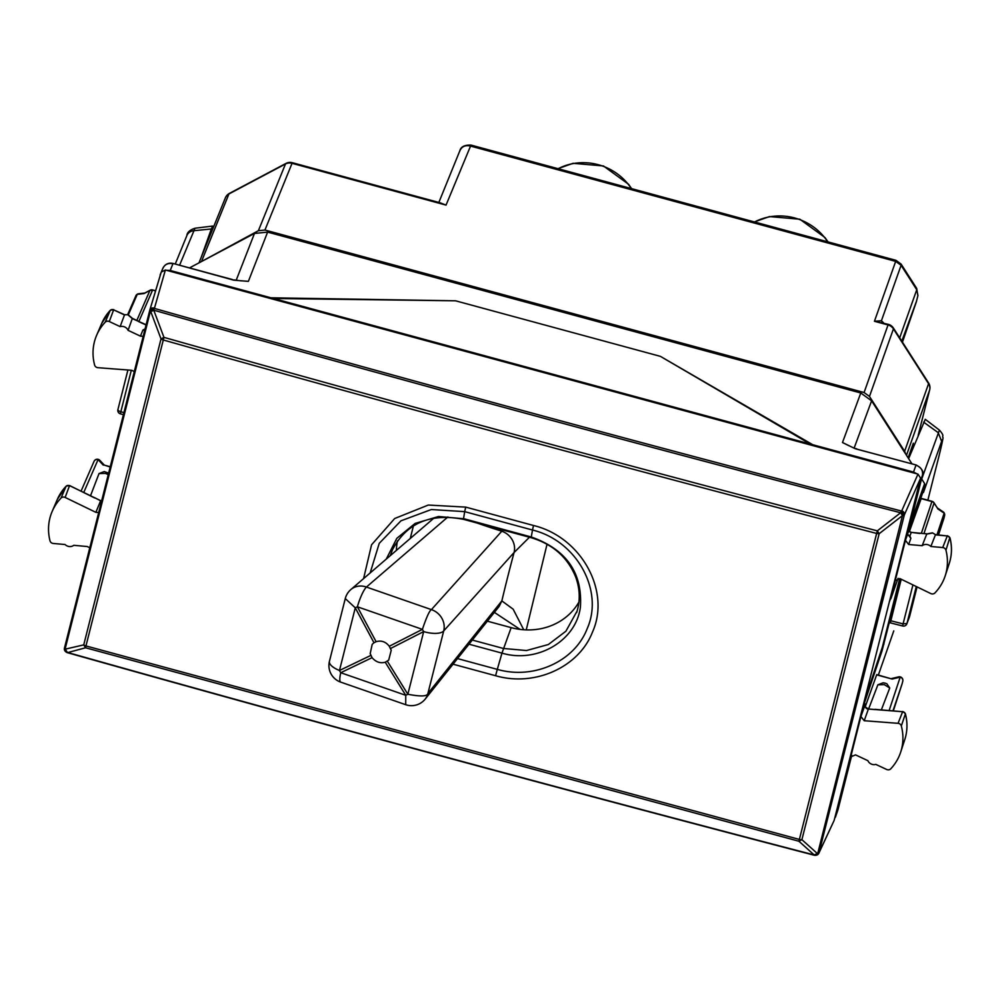 <?xml version="1.0" encoding="UTF-8"?>
<svg xmlns="http://www.w3.org/2000/svg" width="1000" height="1000" viewBox="0 0 1000 1000"><rect width="100%" height="100%" fill="white"/><g stroke="black" fill="none" stroke-linecap="round" stroke-linejoin="round"><path stroke-width="1.5" d="M910.987 452.512L913.337 443.2L908.125 457.837M905.788 454.2L904.625 451.287L928.575 383.713A8.775 8.1 19.5 0 1 929.65 389.938L918.162 435.425M264.95 230.037L258.387 230.712L285.475 163.988A8.775 8.1 -157.9 0 1 292.038 163.325L292.35 162.712L439.913 202.738L446.037 205.1L292.038 163.325L264.95 230.037L864.087 392.525L869.488 396.438L904.625 451.287M258.387 230.712L199.438 262.638M901.137 264.125L901.087 265.275L895.688 261.363L896 260.35L901.137 264.125L916.688 288.387L916.75 289.738L899.688 337.85M896 260.35L470.962 145.075L446.037 205.1L438.963 202.475M459.613 151.488C461.312 146.812 464.787 144.963 470.05 145.95L895.675 261.375L874.438 321.275L888.337 324.35L888.037 324.963A8.775 8.1 19.5 0 1 893.438 328.875L928.575 383.713A8.775 2.175 -32.6 0 0 928.575 382.938A8.775 8.775 0 0 1 929.688 389.812A8.775 3.438 -165.8 0 1 929.65 389.938L906.488 455.288M917.938 295.462L916.75 289.738L901.087 265.275L895.675 261.375M901.8 341.15L916.525 301.112M916.25 302.1L902.925 340.763A8.775 7.95 19 0 0 903.1 340.163L916.425 301.5A8.775 7.95 19 0 1 916.25 302.1L917.887 295.775L916.688 288.387M864.087 392.525L888.037 324.963L874.438 321.275L881.438 320.725L882.962 322.238A8.775 5.713 136.5 0 0 883.162 322.95M882.438 322.75L881.438 320.725L901.087 265.287M661.275 356.863L812.788 444.738L812.588 445.525M911.963 463.837L871.6 400.825L860.788 392.987L267.613 232.113L248.363 281.375L233.812 280.163L173.1 263.463L232.4 279.538M162.537 269.237C164.237 264.613 167.725 262.762 172.975 263.7L170.225 270.475L270.975 297.8L454.525 300.788M812.788 444.738L913.525 472.062L917.013 473.85M856.663 449.125L916.087 464.963L855.15 448.675L842.487 442.512L849.137 445.838M270.975 297.8L270.775 298.575M834.525 818.95L863.737 705.037L882 650.987L900.438 578.862M920.212 479.637L890.713 599M170.225 270.475L166.337 270.262M160.688 273.9L158.363 281.625M267.613 232.113L254.475 233.45L236.163 280.338M189.5 267.9L254.475 233.45M938.888 456.438A8.775 3.438 -165.8 0 1 938.863 456.562A8.775 3.438 -165.8 0 1 938.838 456.675C942.55 441.688 943.487 436.587 941.637 441.35L923.438 492.512L925.062 486.087L924.625 483.6L921.562 478.825M855.15 448.675L842.487 442.512L860.788 392.987M241.275 280.863L233.787 279.887M911.125 452.55L910.1 452.275M938.838 456.675L927.85 500.175L938.863 456.562C945.212 429.975 942.25 440.6 942.788 435.812C943.175 435.025 942.05 433.125 939.412 430.125L921.7 479.038M909.338 531.675L921.237 498.387L932 501.3L921.35 533.362M908.625 530.087A3.513 1.375 -165.8 0 1 908.612 530.138A3.513 1.375 -165.8 0 1 908.6 530.188L907.638 534.113L906.95 534.1L909.862 535.975L911.188 532.612L908.2 530.75L908.863 531.938L925.062 486.087M865.3 706.6L876.737 674.613L892.15 679.062L876.625 674.85M877.887 684.788L884.262 684.625L889.737 688L886.875 683.8L885.05 683.1L883.112 682.788L877.887 684.788L868.688 708.812M889.737 688L881.375 709.837M890.4 622.587L901.213 579.237M201.163 257.475L211.35 228.975L193.663 230.725A8.775 8.113 -157.8 0 0 186.875 235.575C187.1 232.413 189.8 229.963 195 228.238L179.587 265.212M104.188 465.087L110.188 466.987M108.637 473.15L104.262 471.55L99.025 473.55L90.55 495.688M908.625 458.638L925.275 419.312L939.45 430.138M211.35 228.975L212.675 226.05L212.213 230.25M937 534.775L944.15 513.175A3.513 2.963 -55.9 0 0 943.162 511.863A3.513 2.963 -55.9 0 0 943.15 511.863L937.3 507.9M937.412 508.075L934.05 503.1A3.513 0.875 -32.6 0 0 934.038 502.8A3.513 3.513 0 0 0 932 501.3M909.613 616.45A3.513 1.375 -165.8 0 1 909.6 616.5A3.513 1.375 -165.8 0 1 909.575 616.562A3.513 3.225 20.7 0 1 909.338 617.188M916.287 586.538L906.95 623.513L903.075 623.888L902.7 626A3.513 3.513 0 0 0 906.85 623.837A3.513 3.225 -159.3 0 0 906.95 623.513L909.575 616.562L917.062 586.912L909.6 616.5A3.513 3.513 0 0 1 909.475 616.888L906.85 623.837M103.275 465.112L98.075 459.6A3.513 2.8 -43.3 0 1 99.838 460.35L104.35 465.138M144.8 293.05L138.688 293.738A3.513 3.1 83.5 0 0 137.262 294.337L144.037 293.562L149.925 290.438L136.825 320.45M944.6 515.575L938.225 534.888M902.15 683.7A3.513 1.375 -165.8 0 1 902.138 683.725L902.788 681.15A3.513 3.513 0 0 0 898.575 676.875L891.4 678.587M902.013 684.137A3.513 3.2 -162 0 0 902.075 683.95A3.513 3.513 0 0 0 902.138 683.725L902.138 683.725A3.513 1.375 -165.8 0 1 902.125 683.763L893.363 710.763L902.075 683.95A3.513 3.2 -162 0 0 902.125 683.763L893 710.738M120.35 413.825A3.513 3.513 0 0 1 117.912 409.588L127.912 370.012L117.938 409.525A3.513 1.375 14.2 0 0 117.912 409.588A3.513 1.375 14.2 0 0 120.838 411.737L120.35 413.825L123.4 414.7M898.062 578.312L891.012 598.35M855.537 754.887L850.738 756.875L860.913 716.538L864.212 720.713L898.05 723.325A3.513 3.225 -159.3 0 1 901.325 725.962A52.675 48.425 -159.3 0 1 900.7 752.075A52.675 48.425 -159.3 0 1 890.75 768.825A3.513 3.225 -159.3 0 1 886.675 769.488L875.825 764.4A6.362 5.85 -159.3 0 1 867.887 760.675L855.537 754.887M913.525 472.062L915.962 465.2C920.987 467.05 923.15 470.438 922.45 475.325L907.65 534.1L906.95 534.1M910.875 538.288L908.662 544.487L905.425 540.312L907.638 534.113L910.875 538.288L909.862 535.975M908.662 544.487L922.175 545.7A6.362 5.85 -159.3 0 1 930.85 546.487L942.712 547.562A3.513 3.225 -159.3 0 1 945.95 550.212A52.675 48.425 -159.3 0 1 945.2 575.85A52.675 48.425 -159.3 0 1 934.912 592.95A3.513 3.225 -159.3 0 1 930.812 593.575L900.075 578.688L895.238 580.65L905.425 540.312M66.388 486L66.062 486.287A2.938 2.7 20.7 0 1 69.488 485.763L65.138 497.438A3.513 3.225 -159.3 0 0 61.037 498.062A52.675 48.425 -159.3 0 0 52.15 511.475A52.675 48.425 -159.3 0 0 50 540.8A3.513 3.225 -159.3 0 0 53.238 543.462L65.1 544.525A6.362 5.85 -159.3 0 0 73.787 545.312L87.287 546.538L89.787 547.8M65.138 497.438L95.875 512.337L98.688 512.525M144.688 330.375L142.938 330.025L140.425 336.138L128.075 330.337A6.362 5.85 -159.3 0 0 120.125 326.613L109.288 321.525A3.513 3.225 -159.3 0 0 105.2 322.2A52.675 48.425 -159.3 0 0 96.65 335.25A52.675 48.425 -159.3 0 0 94.625 365.062A3.513 3.225 -159.3 0 0 97.9 367.688L131.75 370.3L134.288 371.575M140.425 336.138L143.188 336.3M142.938 330.025L145.438 328.65M124.625 314.738L128.15 314.713L124.625 314.738L113.637 309.85A2.938 2.7 -159.3 0 0 110.225 310.413L105.2 322.2M132.387 318.363L128.075 330.337M109.288 321.525L113.637 309.85L124.488 314.938L120.125 326.613M146.713 325L132.425 318.675L128.038 314.938M110.538 310.138L110.225 310.413A52.1 47.888 -159.3 0 0 101.762 323.325L96.65 335.25M69.525 485.625L101.575 501.1M94.75 497.725L100.612 500.8L95.875 512.337M61.037 498.062L66.062 486.287A52.1 47.888 20.7 0 0 57.263 499.55L66.162 486.138L69.55 485.513L94.688 497.975M905.175 713.413L905.362 713.913A2.938 2.7 -159.3 0 0 902.625 711.712L898.05 723.325M875.05 709.35L902.625 711.712L868.388 709.025C865.975 709.013 864.987 707.325 865.413 703.962L860.913 716.538M902.788 711.488L905.375 713.65C907.688 722.525 907.475 731.225 904.737 739.737A52.1 47.888 -159.3 0 0 905.362 713.913L901.325 725.962M865.25 704.587L865.413 703.962M935.487 534.637L932.438 532.837L935.475 534.637L947.275 535.95A2.938 2.7 20.7 0 1 949.987 538.162A52.1 47.888 20.7 0 1 949.237 563.513L945.2 575.85M932.325 533.062L926.725 534.1L922.175 545.7M942.712 547.562L947.275 535.95L935.413 534.875L930.85 546.487M911.413 532.388L927 533.875M908.65 531.1L911.4 532.388L919.875 533.475M949.8 537.663L945.95 550.212M108.263 474.625L105.4 473.4L99.025 473.55M810.25 444.05L660.425 356.362L455.55 300.8L273.512 298.488L810.25 444.05L810.05 444.837L917.987 474.113L920.588 478.162L834.15 820.425L818.838 853.25A3.513 3.262 -154.9 0 0 819.025 852.712L904.338 514.9A3.513 3.188 -156.1 0 0 901.737 510.85L901.125 510.938C651.225 446.138 402.312 378.638 154.388 308.412L153.763 310.2L163.95 337.375L161.012 338.913A3.513 1.375 14.2 0 0 163.225 339.963C400.112 406.925 637.925 471.413 876.65 533.45L877.325 530.85L879.175 533.688A3.513 1.375 -165.8 0 1 876.65 533.45L799.388 839.425A3.513 1.375 -165.8 0 0 801.9 839.663L817.175 853.375A3.513 2.263 84.7 0 1 815.375 855.312A3.513 3.513 0 0 1 814.163 855.212C564.3 790.088 315.375 722.575 67.362 652.675L85.562 647.775L83.737 644.887A3.513 1.375 14.2 0 0 85.962 645.938L85.562 647.775L798.938 841.25L801.9 839.663L879.175 533.688L902.463 515.588L900.625 512.75L877.325 530.85C638.612 468.825 400.825 404.325 163.95 337.375L85.962 645.938L799.388 839.425L798.938 841.25L814.212 854.963L817.775 853.312L902.463 515.588A3.513 2.212 -97.7 0 0 901.125 510.938L900.625 512.75C650.675 447.938 401.712 380.425 153.763 310.2L150.825 311.737L161.012 338.913L83.737 644.887L65.075 649.175A3.513 1.375 14.2 0 1 64.463 648.1A3.513 3.513 0 0 0 65.738 651.75A3.513 2.462 -52.8 0 1 65.075 649.175L150.375 311.375A3.513 2.413 -50.3 0 1 153.95 308.05A3.513 3.188 -163.3 0 0 149.8 310.138L149.8 310.138A3.513 3.188 -163.3 0 0 149.775 310.262A3.513 1.375 14.2 0 0 149.762 310.287L64.463 648.075A3.513 1.375 14.2 0 0 64.463 648.1L149.762 310.287A3.513 1.375 14.2 0 0 150.375 311.375L150.825 311.737A3.513 2.413 -50.3 0 1 154.388 308.412L165.375 270L810.05 444.837M273.512 298.488L273.312 299.275M863.825 702.9L882.387 647.013L899.688 578.525M165.375 270L161.225 272.087L149.8 310.138A3.513 3.513 0 0 0 149.762 310.287M814.25 854.987L814.212 854.963C564.338 789.825 315.387 722.312 67.35 652.412L65.525 649.525A3.513 2.462 -52.8 0 0 66.2 652.1L65.738 651.75A3.513 2.462 -52.8 0 0 65.987 651.9M890.9 595.688L889.775 600.913M889.837 600.325L890.55 598.962M578.913 602.1A61.45 56.487 -159.3 0 1 511.163 627.625L487.362 621.175M397.463 540.825A61.45 56.487 -159.3 0 0 396.425 550.363M390.25 555.675L392.738 549.075M577.125 610.988L565.913 631.213L548.375 644.513L526.512 650.537L503.4 648.462L472.3 640.05M363.587 578.612L371.562 544.788L394.688 518.513L428.312 505.05L465.712 507.113L533.525 525.5L532.487 530.025L464.688 511.637L465.712 507.113M495.6 675.725C534.9 687.1 578.888 667.212 592.45 632.15C611.05 591.038 581.25 537.013 533.538 525.5M526.25 629.9L547.05 544.188M410.262 538.475L413.425 525.887M494.375 612.388L520.062 629.4M373.988 642.75L376.1 641.7C381.337 640.175 385.725 641.7 389.275 646.275L391.225 650.275L388.7 660.113L385.238 662.237C380.213 663.55 375.825 662.025 372.075 657.663L370.188 653.6L372.212 644.287L373.988 642.75L355.275 607.825L345.275 598.575A17.562 17.562 0 0 1 350.85 589.562A17.562 15.862 49.3 0 1 366.413 587.05L431.413 609.625A17.562 16.075 41.9 0 1 443.7 630.925L427.875 693.587L501.85 600.9L499.162 606.375L425.2 699.075A17.562 15.65 38.6 0 0 427.875 693.587C427.125 696.462 420.462 696.675 407.85 694.25A17.562 3.538 148.2 0 1 405.75 695.3L405.712 704.7A17.562 17.562 0 0 0 425.2 699.075M529.462 537.238L514.075 552.525A363.725 62.725 -71.6 0 0 501.85 600.9L513.162 609.2L523.725 629.763M503.162 530.112L501.788 531.225A17.562 16.075 41.9 0 1 514.075 552.525L443.7 630.925A17.562 6.875 -165.8 0 1 423.675 631.587L407.85 694.25L387.35 661.2M477.025 523.013A363.725 132.363 -165.4 0 0 501.788 531.225L431.413 609.625C429.538 610.525 426.525 617.112 422.4 629.362A17.562 6.15 62.9 0 0 423.675 631.587L390.55 648.5M447.875 516.987L366.413 587.05A17.562 3.513 109.2 0 0 357.388 606.788L422.4 629.362L389.275 646.275M372.075 657.663L340.737 672.712A17.562 3.513 109.2 0 0 340.712 682.125L405.712 704.7M376.1 641.7L357.388 606.788A17.562 1.2 -28.2 0 1 355.275 607.825L339.462 670.487A17.562 6.875 -165.8 0 1 329.45 661.237L329.45 661.237A17.562 17.562 0 0 0 340.712 682.125M827.688 241.825A53.812 49.475 -159.3 0 0 754.562 221.988M558.162 168.725A53.812 49.475 20.7 0 1 631.287 188.562M292.35 162.712A8.775 8.775 0 0 0 285.938 163.438A8.775 2.688 -117.9 0 0 285.475 163.988L228.925 193.962L201.838 260.688M285.938 163.438L229.387 193.412A8.775 2.688 -117.9 0 0 228.925 193.962A8.775 8.1 -157.9 0 0 225.362 197.862A8.775 8.1 -157.9 0 0 225.362 197.875L198.962 262.887M869.488 396.438L893.438 328.875A8.775 2.175 147.4 0 0 893.438 328.088L928.575 382.938M929.725 389.637A8.775 3.438 -165.8 0 1 929.688 389.812L918.175 435.387M903.1 340.163L902.438 342.137M883.75 323.113L882.962 322.238M233.812 280.163L232.275 279.788M838.088 809.375L851.762 755.275L835.562 816.625M916.087 464.963C921.762 468.1 923.888 471.538 922.463 475.288L920.013 482.188M871.6 400.825L854.15 448.038M893.587 631.512A8.775 8.025 -160.8 0 0 893.775 630.887L878.363 675.05L893.775 630.887M908.6 530.188L922.475 475.225M941.637 441.35L938.213 432.65L923.625 422.137M923.95 533.6L934.05 503.1A3.513 3.25 18.3 0 0 931.875 501.538L921.137 498.625M902.788 681.188A3.513 3.25 -161.7 0 0 900.188 677.138L889.163 710.438M898.575 676.875A3.513 2.65 -103.5 0 1 900.188 677.138L892.15 679.062M890.725 620.75L903.075 623.888L912.925 584.913M186.875 235.575L175.263 264.037M99.887 460.4A3.513 3.513 0 0 0 94.062 461.35A3.513 3.25 -156.4 0 1 98.075 459.6L83.775 492.4M155.55 291L152.662 289.95A3.513 3.513 0 0 0 150.1 290.238A3.513 1.075 62.1 0 0 149.925 290.438L152.55 290.175L138.912 321.425M924.625 483.6L909.675 525.95M943.812 518.612A3.513 3.2 -162 0 0 943.925 518.25L944.575 515.662A3.513 3.25 -161.7 0 0 944.15 513.175L937.7 508.812M943.925 518.25L938.512 534.913L943.875 518.438A3.513 3.513 0 0 0 943.938 518.212L944.587 515.625A3.513 3.513 0 0 0 943.162 511.863M150.45 290.212A3.513 1.075 62.1 0 0 150.1 290.238L144.512 293.2M131.312 370.275L120.838 411.737L123.912 412.638M138.675 293.738A3.513 3.513 0 0 0 135.863 295.825A3.513 3.25 -156.4 0 1 137.262 294.337L128.35 314.762M881.038 650.938L882 650.987M883.138 644.062L883.962 644.112M146.7 325.275L138.7 321.613M874.875 709.575L868.388 709.025L864.212 720.713M920.588 478.162L904.338 514.9A3.513 1.375 14.2 0 1 903.088 515.513A3.513 2.212 82.3 0 0 901.737 510.85L917.987 474.113M161.2 272.213L149.85 310.012M834.15 820.425L819.025 852.712A3.513 1.375 -165.8 0 1 817.775 853.312A3.513 2.263 -95.3 0 1 815.975 855.263L815.375 855.312M815.675 855.25A3.513 2.263 -95.3 0 0 815.975 855.263A3.513 3.513 0 0 0 818.838 853.25M511.163 627.625L501.962 653.125L468.988 644.2M463.8 518.75L438.562 516.5L415.138 523.413L396.8 538.35L386.287 559.075M370.163 572.95L379.237 543.35L400.962 520.812L431.325 509.538L464.688 511.637L463.537 518.638L531.275 537C566.25 549.412 582.638 572.762 580.413 607.05C576.163 640.788 537.163 663.662 501.962 653.125L497.3 669.375C533.75 679.912 574.513 661.425 587.075 628.925C604.312 590.8 576.75 540.725 532.487 530.025L531.275 537M453.025 664.188L495.588 675.725L497.3 669.375L457.5 658.587M385.238 662.237L405.75 695.3L340.737 672.712A17.562 8.488 64.3 0 1 339.462 670.487L370.788 655.438M754.338 221.938L769.488 216.575L799.85 219.225L824.963 237.525L828.037 241.912M557.938 168.663L573.075 163.312L603.438 165.963L628.55 184.262L631.625 188.65M470.962 145.075C464.588 144.938 460.913 146.75 459.938 150.512L438.85 202.45M229.387 193.412A8.775 8.775 0 0 0 225.362 197.875M902.925 340.763L902.45 342.163M893.438 328.088A8.775 8.775 0 0 0 888.337 324.35M837.875 810.113L835.375 817.262M173.1 263.463C168.45 262.5 165.037 264.1 162.85 268.263L161.65 271.225M161.025 272.75L160.1 275.038M856.787 448.875L855.425 448.475M890.288 622.85L902.7 626M104.087 465.062L110.25 466.737M155.625 290.75L152.662 289.95M194.963 228.238L212.675 226.05M937.463 508.15L934.038 502.8M94.062 461.35L81.088 491.1M135.863 295.825L127.675 314.6M907.65 534.1L907.588 535.375M101.762 323.325L110.325 310.262L113.713 309.6M138.775 321.362L132.438 318.387M57.263 499.55L52.15 511.475M101.638 500.863L100.638 500.525M904.737 739.737L900.7 752.075M868.612 708.8C865.212 707.45 864.137 705.9 865.35 704.175M920.037 533.237L926.912 533.862M950 537.9C952.188 546.625 951.938 555.163 949.237 563.513M947.438 535.712L950 537.913M128.15 314.713L132.45 318.425M932.438 532.837L926.85 533.913M66.2 652.1A3.513 3.513 0 0 0 67.362 652.675M392.362 549.9L392.275 550.125C406.362 523.162 430.1 512.888 463.488 519.338L531.225 537.712C552.85 544.237 567.65 557.3 575.65 576.912C580.05 588.975 580.388 600.85 576.65 612.525L576.737 612.25M350.85 589.562L434.038 518.013M345.275 598.575L329.45 661.237"/></g></svg>
